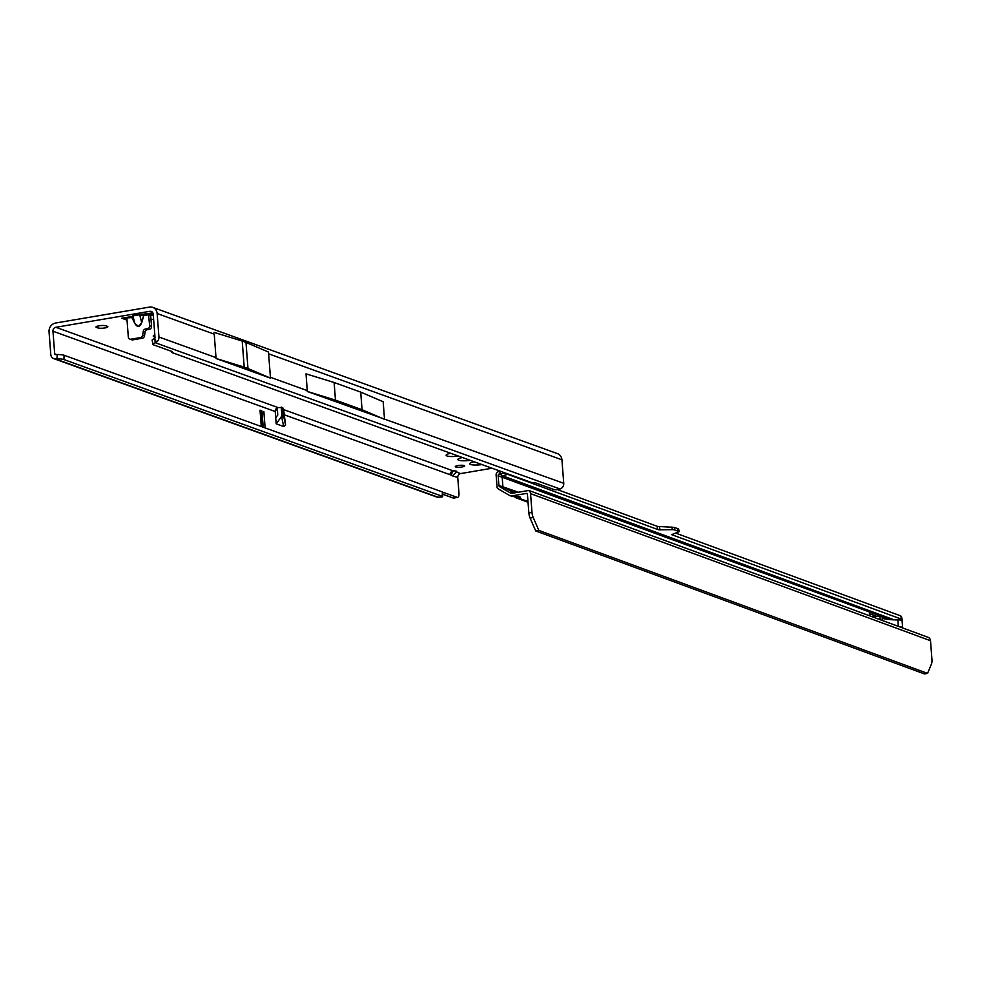 <?xml version="1.0" encoding="UTF-8"?>
<svg xmlns="http://www.w3.org/2000/svg" width="981" height="981" viewBox="0 0 981 981"><rect width="100%" height="100%" fill="white"/><g stroke="black" fill="none" stroke-linecap="round" stroke-linejoin="round"><path stroke-width="1.47" d="M131.945 316.655L135.537 314.901L139.658 314.742L133.011 315.87L131.908 317.574L131.773 316.544L121.767 318.236L127.027 320.137M131.994 317.488L135.01 323.509L138.628 326.575L141.791 322.43C139.854 327.335 137.561 327.728 134.924 323.595L131.908 317.574L121.767 318.236M98.995 325.815A5.212 1.055 175.6 0 0 96.003 327.016A5.212 1.055 175.6 0 0 96.506 327.421L97.977 327.948A5.212 1.055 175.6 0 0 103.839 328.095A5.212 1.055 175.6 0 0 107.861 326.747A5.212 1.055 175.6 0 0 107.37 326.354L105.899 325.815A5.212 1.055 175.6 0 0 98.995 325.815M461.953 466.981A4.684 0.956 175.6 0 0 464.638 465.901A4.684 0.956 175.6 0 0 457.98 465.546A4.684 0.956 175.6 0 0 455.294 466.613A4.684 0.956 175.6 0 0 461.953 466.981M261.498 410.806L261.952 410.965A8.682 1.766 -4.4 0 1 261.498 410.806L262.749 427.054M261.289 426.527L260.026 410.156M57.192 354.546A5.212 0.76 3 0 1 64.108 355.257L63.888 359.549A5.212 0.76 -177 0 0 56.972 358.838L57.192 354.546L55.451 354.57A0.871 0.773 109.9 0 1 54.703 353.847L52.962 331.21A3.47 3.102 109.9 0 1 55.843 327.286L149.823 311.32A3.47 3.102 109.9 0 1 153.22 314.178L155.035 337.672A0.871 0.773 109.9 0 1 154.606 338.543L156.408 342.197L155.305 342.737A5.212 1.337 168.1 0 0 153.011 344.405A5.212 1.337 168.1 0 0 153.502 344.834L172.104 351.554L171.847 352.51L532.475 482.836L535.283 482.799L553.885 489.519A5.212 1.337 168.1 0 0 560.065 489.016L561.206 488.489A5.212 4.647 -70.1 0 0 563.744 483.302L561.929 459.807A7.811 6.977 -70.1 0 0 557.539 453.663L152.742 307.372A7.811 6.977 109.9 0 1 157.144 313.515L158.947 337.01A5.212 4.647 109.9 0 1 156.408 342.197M470.157 460.322A9.111 1.852 -4.4 0 1 461.107 460.665A9.111 1.852 -4.4 0 1 458.066 459.108A9.111 1.852 -4.4 0 1 462.456 457.538M481.929 464.577A9.111 1.852 -4.4 0 1 472.879 464.92A9.111 1.852 -4.4 0 1 469.85 463.363A9.111 1.852 -4.4 0 1 474.228 461.793M458.385 456.067A9.111 1.852 -4.4 0 1 449.335 456.41A9.111 1.852 -4.4 0 1 446.294 454.853A9.111 1.852 -4.4 0 1 450.684 453.283M154.986 337.035A9.111 1.852 -4.4 0 1 153.416 335.698A9.111 1.852 -4.4 0 1 154.814 334.901M283.619 409.604L282.786 407.777L283.325 414.705L285.569 425.018L283.619 409.604L453.099 470.855L451.076 475.074A5.212 2.097 80.4 0 0 452.376 475.76A5.212 2.097 80.4 0 0 452.67 475.65L456.386 472.045A5.212 1.055 175.6 0 0 456.803 471.579A5.212 1.055 175.6 0 0 453.099 470.855M452.069 475.76L457.759 477.489A3.47 3.102 -70.1 0 1 460.629 473.578L492.07 468.231M285.569 425.018L283.717 426.539L276.176 423.817L280.75 417.575A4.856 4.341 -70.1 0 0 281.768 414.007L282.884 414.411L282.344 407.483L278.114 407.606A3.47 3.102 -70.1 0 0 275.232 411.53L275.722 417.82L277.746 415.061L277.329 407.851M139.707 314.582L152.901 312.951L148.389 313.712L149.676 325.717A2.6 2.33 109.9 0 1 147.518 328.647L145.409 329.015A2.6 2.33 -70.1 0 0 143.287 331.284L142.625 335.294A2.6 2.33 109.9 0 1 140.504 337.574L130.878 339.205A2.6 2.33 109.9 0 1 128.327 337.059L126.892 318.42M151 319.72L153.612 319.279M143.03 314.778L143.815 315.551L139.658 314.742L141.656 322.381L143.68 315.502M277.525 410.303L275.6 409.604M56.972 358.838L55.23 358.862A5.212 4.647 109.9 0 1 50.791 354.521L49.05 331.872A7.811 6.977 109.9 0 1 55.512 323.043L149.504 307.09A7.811 6.977 109.9 0 1 152.742 307.372M265.128 427.912L263.864 411.542M457.759 477.489L458.961 493.087A5.212 2.097 -99.6 0 1 457.624 497.428A5.212 2.097 -99.6 0 1 457.146 497.367L442.836 492.204M276.176 423.817L275.722 417.82M454.142 497.882A5.212 2.097 -99.6 0 1 453.713 498.09A5.212 2.097 -99.6 0 1 453.222 498.041L442.799 494.265M157.144 313.515L214.238 334.153L216.016 357.869M150.706 315.49L153.294 315.048M460.629 473.578L456.386 472.045L456.324 471.187M270.486 378.139L268.487 352.044L245.986 342.418L247.985 368.513L270.486 378.139L216.004 358.482M171.847 352.51L171.601 351.37M154.606 338.543L155.305 342.737L560.065 489.016M154.434 338.629A5.212 1.337 168.1 0 0 152.141 340.309L153.011 344.405M307.261 391.468L563.744 483.302M362.063 409.739L360.714 392.118L334.116 382.504L335.477 400.125L362.063 409.739L384.564 419.365M335.477 400.125L307.323 391.456M334.116 382.504L306.023 373.847L307.274 390.855M360.714 392.118L383.166 401.732L384.466 418.507M450.181 473.627L451.873 470.99M53.722 358.617L436.778 497.036A5.212 4.647 -70.1 0 0 437.943 497.171L439.684 497.146A5.212 0.76 -177 0 0 442.676 496.619A5.212 0.76 -177 0 0 442.186 496.263L442.406 491.971A5.212 0.76 -177 0 1 442.897 492.327L442.676 496.619M64.108 355.257L442.406 491.971M63.888 359.549L442.186 496.263M214.054 332.375L242.209 341.045L244.208 367.139L247.985 368.513M244.208 367.139L216.065 358.47M242.209 341.045L245.986 342.418M283.717 426.539L281.854 417.98A4.856 4.169 -12.3 0 0 283.325 414.705A4.856 0.993 -4.4 0 0 282.884 414.411A4.856 4.341 109.9 0 1 281.854 417.98L280.75 417.575M281.768 414.007L281.24 407.078M151.442 314.3L150.694 315.71L151.515 326.379A2.6 2.33 109.9 0 1 149.357 329.322L147.248 329.677A2.6 2.33 -70.1 0 0 145.127 331.946L144.465 335.968A2.6 2.33 109.9 0 1 142.343 338.237L132.717 339.867A2.6 2.33 109.9 0 1 131.638 339.769L129.799 339.107M150.694 315.71L148.891 315.612L149.909 314.533L150.878 315.073M124.146 318.997L126.414 318.518L126.966 319.34L126.316 318.543M153.208 314.03L149.909 314.533M132.84 315.747L134.924 323.595M515.908 496.619L515.43 497.539L516.214 497.907M513.995 496.754L518.704 498.115A4.77 0.969 175.6 0 0 520.273 497.257A4.77 0.969 175.6 0 0 514.89 496.705L511.542 496.104M538.851 530.414L535.712 530.942L924.409 673.91L927.548 673.383L538.851 530.414L533.223 517.527A6.941 2.759 80.4 0 1 531.996 512.413L530.549 493.615A4.341 3.887 110.2 0 0 528.722 490.488L512.241 493.259A3.47 3.102 -69.8 0 1 510.341 492.928L499.66 486.723A1.741 1.557 -69.8 0 1 498.9 485.46L498.152 475.785A1.741 1.557 -69.8 0 1 499.378 473.872L504.332 473.308L507.606 474.301L502.75 475.871A0.871 0.773 -69.8 0 0 502.137 476.827L502.885 486.502A0.871 0.773 -69.8 0 0 503.265 487.128L514.13 492.94M871.336 616.436L879.969 616.448A3.814 0.773 -4.4 0 1 882.115 616.693L869.301 611.985A5.212 1.055 -4.4 0 1 869.791 612.377A5.212 1.055 -4.4 0 1 869.791 612.402L869.791 612.377M876.855 616.448L869.902 613.885M511.812 492.094L513.075 493.235M512.266 496.447L509.887 495.577A6.07 5.432 -69.8 0 1 509.114 495.209L498.434 489.004A4.341 3.887 -69.8 0 1 497.109 487.68L496.067 474.215A4.341 3.887 -69.8 0 1 498.863 471.42L499.709 471.138A3.47 0.895 168 0 1 499.918 471.076M531.996 512.413L528.857 512.953L527.41 494.142A0.871 0.773 110.2 0 0 526.564 493.418L512.438 495.797L514.89 496.705M527.974 501.524L518.704 498.115L518.593 496.656M509.887 495.577A6.07 5.432 -69.8 0 0 512.438 495.797M902.091 620.679A3.47 0.895 168 0 0 902.299 620.274A3.47 0.895 168 0 0 902.25 620.176L901.465 619.17L671.654 534.645L679.183 531.641L674.707 529.924A6.941 1.778 168 0 0 672.426 529.654L660.041 529.801A6.941 1.778 -12 0 1 657.76 529.532L507.606 474.301M674.707 529.924L674.168 527.373L659.355 526.527A6.941 1.778 -12 0 1 657.074 526.257L557.355 489.58M528.722 490.488L529.495 491.211M927.548 673.383L931.472 664.002A6.941 2.759 80.4 0 0 931.95 659.526L930.503 640.716A4.341 3.887 -69.8 0 0 928.075 637.307L529.568 490.733M674.168 527.373L678.484 528.967L677.613 529.495L678.484 528.967L679.011 531.506M901.6 617.11A3.47 0.895 168 0 0 901.6 617A3.47 0.895 168 0 0 901.551 616.89L900.766 615.896L675.664 533.1M900.766 615.896L901.465 619.17M528.857 512.953A6.941 2.759 80.4 0 0 530.083 518.054L535.712 530.942M882.446 620.532L882.275 618.238A25.604 5.199 175.6 0 0 897.836 619.882A6.07 1.239 -4.4 0 1 902.091 620.728L902.63 627.668A6.07 1.239 -4.4 0 1 902.532 627.914M899.626 626.847A6.07 1.239 -4.4 0 1 902.63 627.668M96.432 326.55L96.506 327.421M263.202 427.213L261.952 410.965M56.653 354.558L54.703 353.847M149.823 311.32L152.46 312.277M278.114 407.606L55.843 327.286M141.791 322.43L143.815 315.551L148.83 314.693M52.962 331.21L275.232 411.53M284.797 414.988L451.076 475.074M158.947 337.01L216.053 357.648M97.83 326.06L97.977 327.948M268.573 353.785L561.929 459.807M270.388 377.28L307.311 390.634M453.222 498.041L457.146 497.367M55.23 358.862L437.943 497.171M132.717 339.867L130.878 339.205M142.343 338.237L140.504 337.574M144.465 335.968L142.625 335.294M145.127 331.946L143.287 331.284M147.248 329.677L145.409 329.015M149.357 329.322L147.518 328.647M151.515 326.379L149.676 325.717M882.41 620.507L882.115 616.693M869.595 615.798L869.301 611.985M518.434 492.217L498.9 485.46M498.152 475.785L890.49 619.661M499.66 486.723L503.265 487.128L517.514 492.376M894.182 619.845L502.75 475.871L499.378 473.872M504.332 473.308L504.185 472.621M500.236 473.602L499.709 471.138M657.76 529.532L657.074 526.257M530.549 493.615L930.503 640.716M526.564 493.418L527.226 493.664M660.041 529.801L659.355 526.527M672.426 529.654L671.862 526.981M902.25 620.176L901.551 616.89M533.223 517.527L530.083 518.054M510.341 492.928L512.671 493.185M880.227 619.71L879.969 616.448M897.836 619.882L898.338 626.369M453.713 498.09L457.624 497.428M528.036 502.247L516.288 497.931M679.183 531.641L678.631 529.078M902.299 620.274L901.6 617"/></g></svg>
